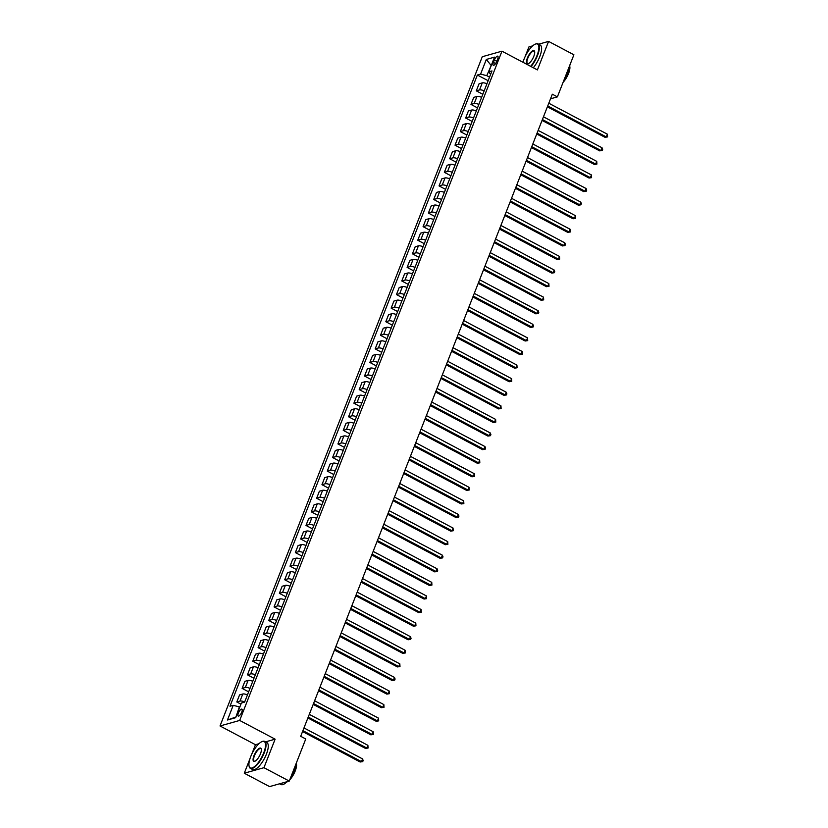 <?xml version="1.0" encoding="UTF-8"?>
<svg xmlns="http://www.w3.org/2000/svg" width="828" height="828" viewBox="0 0 828 828"><rect width="100%" height="100%" fill="white"/><g stroke="black" fill="none" stroke-linecap="round" stroke-linejoin="round"><path stroke-width="1.24" d="M241.755 712.121A3.902 1.345 -62.1 0 0 241.879 709.151A3.902 1.345 -62.1 0 0 238.361 713.074A3.902 1.345 -62.1 0 0 238.236 716.054A3.902 1.345 -62.1 0 0 241.755 712.121M258.926 743.73L255.459 744.703L251.671 754.37M249.984 758.665L244.281 773.217L269.597 786.6L289.262 781.073L305.76 738.969L300.699 736.299L552.328 94.206L557.389 96.876L573.897 54.783L548.581 41.4L538.593 44.205M255.459 744.703L220.02 725.97L482.289 56.718L501.965 51.181L239.685 720.443L220.02 725.97M532.652 45.871L528.916 46.927L525.014 56.873M523.327 61.168L522.903 62.255M494.347 59.999L493.405 62.39A3.788 1.304 -62.1 0 0 493.291 65.267A3.788 1.304 -62.1 0 0 496.707 61.458L497.638 59.067A3.788 1.304 -62.1 0 0 497.763 56.19A3.788 1.304 -62.1 0 0 494.347 59.999L496.769 61.282M491.366 65.174L486.76 75.658L480.582 74.116L477.363 75.017L229.987 706.243L233.206 705.342L239.385 706.884L235.908 717.048M480.582 74.116L486.326 59.45L494.513 57.142L488.768 71.808L490.6 74.427M233.206 705.342L227.462 720.008L235.649 717.71L241.393 703.034L244.612 702.134L491.987 70.908L488.768 71.808M244.281 773.217L263.946 767.691L289.262 781.073M263.946 767.691L275.124 739.176L239.685 720.443M501.965 51.181L537.403 69.914L548.581 41.4M550.527 98.811L557.389 96.876M491.221 65.557L486.326 59.45M489.545 77.128L486.76 75.658M477.363 75.017L488.137 80.709M486.957 83.731A4.885 1.428 -158.6 0 0 482.279 82.883L479.07 83.783L476.297 90.842L482.817 94.288M244.695 701.927A4.885 1.428 -158.6 0 0 240.016 701.068L236.798 701.968L240.948 704.162M236.798 701.968L239.571 694.909L242.78 694.009A4.885 1.428 -158.6 0 1 247.458 694.858M250.015 688.337A4.885 1.428 -158.6 0 0 245.336 687.488L242.118 688.389L248.648 691.835M242.118 688.389L244.891 681.33L248.11 680.43A4.885 1.428 -158.6 0 1 252.778 681.278M255.334 674.758A4.885 1.428 -158.6 0 0 250.656 673.909L247.448 674.81L253.968 678.256M247.448 674.81L250.211 667.751L253.43 666.85A4.885 1.428 -158.6 0 1 258.108 667.699M260.654 661.179A4.885 1.428 -158.6 0 0 255.987 660.33L252.768 661.23L259.288 664.677M252.768 661.23L255.531 654.172L258.75 653.261A4.885 1.428 -158.6 0 1 263.428 654.12M265.985 647.6A4.885 1.428 -158.6 0 0 261.306 646.751L258.088 647.651L264.608 651.098M258.088 647.651L260.851 640.593L264.07 639.682A4.885 1.428 -158.6 0 1 268.748 640.541M271.305 634.02A4.885 1.428 -158.6 0 0 266.626 633.161L263.407 634.072L269.928 637.519M263.407 634.072L266.181 627.003L269.39 626.103A4.885 1.428 -158.6 0 1 274.068 626.962M276.624 620.441A4.885 1.428 -158.6 0 0 271.946 619.582L268.738 620.493L275.258 623.939M268.738 620.493L271.501 613.424L274.72 612.523A4.885 1.428 -158.6 0 1 279.388 613.372M281.944 606.862A4.885 1.428 -158.6 0 0 277.266 606.003L274.058 606.914L280.578 610.36M274.058 606.914L276.821 599.845L280.04 598.944A4.885 1.428 -158.6 0 1 284.718 599.793M287.275 593.272A4.885 1.428 -158.6 0 0 282.596 592.424L279.378 593.324L285.898 596.771M279.378 593.324L282.141 586.265L285.36 585.365A4.885 1.428 -158.6 0 1 290.038 586.214M292.594 579.693A4.885 1.428 -158.6 0 0 287.916 578.844L284.697 579.745L291.218 583.191M284.697 579.745L287.471 572.686L290.68 571.786A4.885 1.428 -158.6 0 1 295.358 572.634M297.914 566.114A4.885 1.428 -158.6 0 0 293.236 565.265L290.017 566.166L296.548 569.612M290.017 566.166L292.791 559.107L296 558.196A4.885 1.428 -158.6 0 1 300.678 559.055M303.234 552.535A4.885 1.428 -158.6 0 0 298.556 551.686L295.348 552.586L301.868 556.033M295.348 552.586L298.111 545.528L301.33 544.617A4.885 1.428 -158.6 0 1 306.008 545.476M308.554 538.956A4.885 1.428 -158.6 0 0 303.886 538.107L300.667 539.007L307.188 542.454M300.667 539.007L303.431 531.949L306.65 531.038A4.885 1.428 -158.6 0 1 311.328 531.897M313.884 525.376A4.885 1.428 -158.6 0 0 309.206 524.517L305.987 525.428L312.508 528.875M305.987 525.428L308.751 518.359L311.97 517.459A4.885 1.428 -158.6 0 1 316.648 518.307M319.204 511.797A4.885 1.428 -158.6 0 0 314.526 510.938L311.307 511.849L317.828 515.295M311.307 511.849L314.081 504.78L317.29 503.879A4.885 1.428 -158.6 0 1 321.968 504.728M324.524 498.208A4.885 1.428 -158.6 0 0 319.846 497.359L316.638 498.259L323.158 501.706M316.638 498.259L319.401 491.201L322.62 490.3A4.885 1.428 -158.6 0 1 327.288 491.149M329.844 484.628A4.885 1.428 -158.6 0 0 325.166 483.78L321.957 484.68L328.478 488.127M321.957 484.68L324.721 477.621L327.94 476.721A4.885 1.428 -158.6 0 1 332.618 477.57M335.174 471.049A4.885 1.428 -158.6 0 0 330.496 470.2L327.277 471.101L333.798 474.547M327.277 471.101L330.041 464.042L333.26 463.142A4.885 1.428 -158.6 0 1 337.938 463.99M340.494 457.47A4.885 1.428 -158.6 0 0 335.816 456.621L332.597 457.522L339.118 460.968M332.597 457.522L335.371 450.463L338.58 449.552A4.885 1.428 -158.6 0 1 343.258 450.411M345.814 443.891A4.885 1.428 -158.6 0 0 341.136 443.042L337.917 443.943L344.438 447.389M337.917 443.943L340.691 436.884L343.899 435.973A4.885 1.428 -158.6 0 1 348.578 436.832M351.134 430.312A4.885 1.428 -158.6 0 0 346.456 429.453L343.247 430.363L349.768 433.81M343.247 430.363L346.011 423.294L349.23 422.394A4.885 1.428 -158.6 0 1 353.908 423.243M356.454 416.732A4.885 1.428 -158.6 0 0 351.786 415.873L348.567 416.784L355.088 420.231M348.567 416.784L351.331 409.715L354.55 408.815A4.885 1.428 -158.6 0 1 359.228 409.663M361.784 403.153A4.885 1.428 -158.6 0 0 357.106 402.294L353.887 403.195L360.408 406.651M353.887 403.195L356.651 396.136L359.869 395.235A4.885 1.428 -158.6 0 1 364.548 396.084M367.104 389.564A4.885 1.428 -158.6 0 0 362.426 388.715L359.207 389.615L365.728 393.062M359.207 389.615L361.981 382.557L365.189 381.656A4.885 1.428 -158.6 0 1 369.868 382.505M372.424 375.984A4.885 1.428 -158.6 0 0 367.746 375.136L364.527 376.036L371.058 379.483M364.527 376.036L367.301 368.977L370.52 368.077A4.885 1.428 -158.6 0 1 375.187 368.926M377.744 362.405A4.885 1.428 -158.6 0 0 373.066 361.557L369.857 362.457L376.378 365.904M369.857 362.457L372.621 355.398L375.84 354.487A4.885 1.428 -158.6 0 1 380.518 355.347M383.064 348.826A4.885 1.428 -158.6 0 0 378.396 347.977L375.177 348.878L381.698 352.324M375.177 348.878L377.941 341.819L381.159 340.908A4.885 1.428 -158.6 0 1 385.838 341.767M388.394 335.247A4.885 1.428 -158.6 0 0 383.716 334.388L380.497 335.299L387.018 338.745M380.497 335.299L383.271 328.23L386.479 327.329A4.885 1.428 -158.6 0 1 391.158 328.188M393.714 321.668A4.885 1.428 -158.6 0 0 389.036 320.809L385.817 321.719L392.337 325.166M385.817 321.719L388.591 314.65L391.799 313.75A4.885 1.428 -158.6 0 1 396.477 314.599M399.034 308.088A4.885 1.428 -158.6 0 0 394.356 307.229L391.147 308.14L397.668 311.587M391.147 308.14L393.911 301.071L397.129 300.171A4.885 1.428 -158.6 0 1 401.808 301.019M404.354 294.499A4.885 1.428 -158.6 0 0 399.686 293.65L396.467 294.551L402.988 297.997M396.467 294.551L399.231 287.492L402.449 286.591A4.885 1.428 -158.6 0 1 407.128 287.44M409.684 280.92A4.885 1.428 -158.6 0 0 405.006 280.071L401.787 280.971L408.307 284.418M401.787 280.971L404.55 273.913L407.769 273.012A4.885 1.428 -158.6 0 1 412.447 273.861M415.004 267.34A4.885 1.428 -158.6 0 0 410.326 266.492L407.107 267.392L413.627 270.839M407.107 267.392L409.881 260.334L413.089 259.423A4.885 1.428 -158.6 0 1 417.767 260.282M420.324 253.761A4.885 1.428 -158.6 0 0 415.646 252.913L412.427 253.813L418.958 257.26M412.427 253.813L415.201 246.754L418.419 245.844A4.885 1.428 -158.6 0 1 423.087 246.703M425.644 240.182A4.885 1.428 -158.6 0 0 420.966 239.333L417.757 240.234L424.278 243.68M417.757 240.234L420.52 233.175L423.739 232.264A4.885 1.428 -158.6 0 1 428.418 233.123M430.964 226.603A4.885 1.428 -158.6 0 0 426.296 225.744L423.077 226.655L429.597 230.101M423.077 226.655L425.84 219.586L429.059 218.685A4.885 1.428 -158.6 0 1 433.737 219.534M436.294 213.024A4.885 1.428 -158.6 0 0 431.616 212.165L428.397 213.075L434.917 216.522M428.397 213.075L431.171 206.006L434.379 205.106A4.885 1.428 -158.6 0 1 439.057 205.955M441.614 199.434A4.885 1.428 -158.6 0 0 436.936 198.585L433.717 199.486L440.237 202.932M433.717 199.486L436.491 192.427L439.699 191.527A4.885 1.428 -158.6 0 1 444.377 192.375M446.934 185.855A4.885 1.428 -158.6 0 0 442.255 185.006L439.047 185.907L445.567 189.353M439.047 185.907L441.81 178.848L445.029 177.948A4.885 1.428 -158.6 0 1 449.707 178.796M452.254 172.276A4.885 1.428 -158.6 0 0 447.575 171.427L444.367 172.327L450.887 175.774M444.367 172.327L447.13 165.269L450.349 164.368A4.885 1.428 -158.6 0 1 455.027 165.217M457.584 158.697A4.885 1.428 -158.6 0 0 452.906 157.848L449.687 158.748L456.207 162.195M449.687 158.748L452.45 151.69L455.669 150.779A4.885 1.428 -158.6 0 1 460.347 151.638M462.904 145.117A4.885 1.428 -158.6 0 0 458.226 144.269L455.007 145.169L461.527 148.616M455.007 145.169L457.78 138.11L460.989 137.2A4.885 1.428 -158.6 0 1 465.667 138.059M468.224 131.538A4.885 1.428 -158.6 0 0 463.545 130.679L460.327 131.59L466.857 135.036M460.327 131.59L463.1 124.521L466.319 123.62A4.885 1.428 -158.6 0 1 470.987 124.479M473.544 117.959A4.885 1.428 -158.6 0 0 468.865 117.1L465.657 118.011L472.177 121.457M465.657 118.011L468.42 110.942L471.639 110.041A4.885 1.428 -158.6 0 1 476.317 110.89M478.863 104.38A4.885 1.428 -158.6 0 0 474.196 103.521L470.977 104.421L477.497 107.878M470.977 104.421L473.74 97.362L476.959 96.462A4.885 1.428 -158.6 0 1 481.637 97.311M484.194 90.79A4.885 1.428 -158.6 0 0 479.515 89.942L476.297 90.842M227.462 720.008L235.338 717.203M275.124 739.176L265.54 741.867M547.38 106.843L604.989 137.293L606.324 136.92L547.732 105.943M607.39 134.198L607.555 136.91L606.324 136.92L607.39 134.198L548.798 103.231M607.555 136.91L604.989 137.293M542.061 120.422L599.669 150.872L601.004 150.499L542.402 119.532M602.059 147.788L602.66 149.402L602.235 150.489L601.004 150.499L602.059 147.788L543.468 116.81M602.235 150.489L599.669 150.872M536.73 134.001L594.349 164.451L595.674 164.079L537.082 133.111M596.74 161.367L596.916 164.068L595.674 164.079L596.74 161.367L538.148 130.389M596.916 164.068L594.349 164.451M531.41 147.581L589.029 178.03L590.354 177.658L531.762 146.691M591.42 174.946L591.596 177.658L590.354 177.658L591.42 174.946L532.828 143.968M591.596 177.658L589.029 178.03M526.091 161.16L583.699 191.61L585.034 191.237L526.442 160.27M586.1 188.525L586.7 190.15L586.265 191.237L585.034 191.237L586.1 188.525L527.508 157.558M586.265 191.237L583.699 191.61M530.644 66.343A14.883 5.134 -62.1 0 0 537.051 55.404A14.883 5.134 -62.1 0 0 535.374 44.101A14.883 5.134 -62.1 0 0 524.083 59.047A14.883 5.134 -62.1 0 0 522.996 62.307M535.581 44.029A15.256 5.268 117.9 0 1 535.788 43.936A15.256 5.268 117.9 0 1 538.003 43.894A15.256 5.268 117.9 0 1 537.517 55.517A15.256 5.268 117.9 0 1 531.079 66.571M533.812 56.314A7.442 2.567 117.9 0 1 528.171 63.787A7.442 2.567 117.9 0 1 527.332 58.136A7.442 2.567 117.9 0 1 531.545 51.605A7.442 2.567 117.9 0 1 534.64 51.543A7.442 2.567 117.9 0 1 533.812 56.314M534.681 51.781A7.079 2.443 -62.1 0 0 534.184 51.129A7.079 2.443 -62.1 0 0 527.788 58.25A7.079 2.443 -62.1 0 0 527.571 63.642A7.079 2.443 -62.1 0 0 528.388 63.684M569.881 65.008A15.256 5.268 117.9 0 1 568.101 71.674A15.256 5.268 117.9 0 1 564.448 78.877M569.716 66.147A10.981 3.788 117.9 0 1 568.567 73.433A10.981 3.788 117.9 0 1 563.092 82.334M538.003 43.894L540.229 45.074A15.256 5.268 117.9 0 1 539.742 56.687A15.256 5.268 117.9 0 1 533.304 67.751M263.708 752.9A14.883 5.134 -62.1 0 0 262.021 741.598A14.883 5.134 -62.1 0 0 250.739 756.544A14.883 5.134 -62.1 0 0 249.083 766.076A14.883 5.134 -62.1 0 0 255.272 765.952A14.883 5.134 -62.1 0 0 263.708 752.9M262.228 741.526A15.256 5.268 117.9 0 1 262.445 741.433A15.256 5.268 117.9 0 1 264.66 741.391A15.256 5.268 117.9 0 1 264.173 753.014A15.256 5.268 117.9 0 1 250.398 768.363A15.256 5.268 117.9 0 1 249.187 766.521A15.256 5.268 117.9 0 1 249.135 766.293M260.468 753.811A7.442 2.567 117.9 0 1 254.827 761.284A7.442 2.567 117.9 0 1 253.979 755.633A7.442 2.567 117.9 0 1 258.201 749.112A7.442 2.567 117.9 0 1 261.296 749.04A7.442 2.567 117.9 0 1 260.468 753.811M261.337 749.278A7.079 2.443 -62.1 0 0 260.83 748.626A7.079 2.443 -62.1 0 0 254.444 755.747A7.079 2.443 -62.1 0 0 254.217 761.139A7.079 2.443 -62.1 0 0 255.045 761.191M296.538 762.505A15.256 5.268 117.9 0 1 294.758 769.181A15.256 5.268 117.9 0 1 291.104 776.374M296.372 763.644A10.981 3.788 117.9 0 1 295.223 770.93A10.981 3.788 117.9 0 1 289.748 779.831M264.66 741.391L266.885 742.571A15.256 5.268 117.9 0 1 266.399 754.194A15.256 5.268 117.9 0 1 252.623 769.543L250.398 768.363M287.823 781.477A10.981 3.788 117.9 0 1 286.654 782.046M286.985 781.715A15.256 5.268 117.9 0 1 280.982 784.53L279.585 783.795M520.771 174.739L578.379 205.199L579.714 204.816L521.122 173.849M580.77 202.104L581.37 203.729L580.945 204.816L579.714 204.816L580.77 202.104L522.178 171.137M580.945 204.816L578.379 205.199M515.451 188.318L573.059 218.778L574.384 218.406L515.792 187.428M575.45 215.684L575.626 218.395L574.384 218.406L575.45 215.684L516.858 184.716M575.626 218.395L573.059 218.778M510.12 201.908L567.739 232.357L569.064 231.985L510.472 201.007M570.13 229.263L570.306 231.975L569.064 231.985L570.13 229.263L511.538 198.296M570.306 231.975L567.739 232.357M504.801 215.487L562.419 245.937L563.744 245.564L505.152 214.597M564.81 242.842L565.41 244.467L564.975 245.554L563.744 245.564L564.81 242.842L506.219 211.875M564.975 245.554L562.419 245.937M499.481 229.066L557.089 259.516L558.424 259.143L499.833 228.176M559.49 256.432L559.656 259.133L558.424 259.143L559.49 256.432L500.899 225.454M559.656 259.133L557.089 259.516M494.161 242.645L551.769 273.095L553.104 272.722L494.502 241.755M554.16 270.011L554.76 271.636L554.336 272.712L553.104 272.722L554.16 270.011L495.568 239.033M554.336 272.712L551.769 273.095M488.841 256.225L546.449 286.674L547.774 286.302L489.182 255.334M548.84 283.59L549.016 286.302L547.774 286.302L548.84 283.59L490.248 252.623M549.016 286.302L546.449 286.674M483.511 269.804L541.129 300.264L542.454 299.881L483.862 268.914M543.52 297.169L543.696 299.881L542.454 299.881L543.52 297.169L484.929 266.202M543.696 299.881L541.129 300.264M478.191 283.383L535.799 313.843L537.134 313.47L478.543 282.493M538.2 310.748L538.8 312.373L538.366 313.46L537.134 313.47L538.2 310.748L479.609 279.781M538.366 313.46L535.799 313.843M472.871 296.973L530.479 327.422L531.814 327.05L473.223 296.072M532.87 324.328L533.47 325.953L533.046 327.039L531.814 327.05L532.87 324.328L474.278 293.36M533.046 327.039L530.479 327.422M467.551 310.552L525.159 341.001L526.484 340.629L467.892 309.662M527.55 337.907L527.726 340.618L526.484 340.629L527.55 337.907L468.959 306.94M527.726 340.618L525.159 341.001M462.221 324.131L519.839 354.581L521.164 354.208L462.573 323.241M522.23 351.496L522.406 354.198L521.164 354.208L522.23 351.496L463.639 320.519M522.406 354.198L519.839 354.581M456.901 337.71L514.519 368.16L515.844 367.787L457.253 336.82M516.91 365.076L517.086 367.777L515.844 367.787L516.91 365.076L458.319 334.098M517.086 367.777L514.519 368.16M451.581 351.289L509.189 381.739L510.524 381.366L451.933 350.399M511.59 378.655L511.756 381.366L510.524 381.366L511.59 378.655L452.999 347.688M511.756 381.366L509.189 381.739M446.261 364.869L503.869 395.318L505.204 394.946L446.602 363.978M506.26 392.234L506.86 393.859L506.436 394.946L505.204 394.946L506.26 392.234L447.669 361.267M506.436 394.946L503.869 395.318M440.941 378.448L498.549 408.908L499.874 408.535L441.283 377.558M500.94 405.813L501.116 408.525L499.874 408.535L500.94 405.813L442.349 374.846M501.116 408.525L498.549 408.908M435.611 392.027L493.229 422.487L494.554 422.114L435.963 391.137M495.62 419.392L495.796 422.104L494.554 422.114L495.62 419.392L437.029 388.425M495.796 422.104L493.229 422.487M430.291 405.616L487.899 436.066L489.234 435.694L430.643 404.716M490.3 432.972L490.9 434.596L490.466 435.683L489.234 435.694L490.3 432.972L431.709 402.004M490.466 435.683L487.899 436.066M424.971 419.196L482.579 449.645L483.914 449.273L425.323 418.306M484.97 446.551L485.57 448.176L485.146 449.262L483.914 449.273L484.97 446.551L426.379 415.584M485.146 449.262L482.579 449.645M419.651 432.775L477.259 463.225L478.584 462.852L419.993 431.885M479.65 460.14L479.826 462.842L478.584 462.852L479.65 460.14L421.059 429.163M479.826 462.842L477.259 463.225M414.321 446.354L471.939 476.804L473.264 476.431L414.673 445.464M474.33 473.719L474.506 476.431L473.264 476.431L474.33 473.719L415.739 442.742M474.506 476.431L471.939 476.804M409.001 459.933L466.619 490.383L467.944 490.01L409.353 459.043M469.01 487.299L469.186 490.01L467.944 490.01L469.01 487.299L410.419 456.331M469.186 490.01L466.619 490.383M403.681 473.512L461.289 503.973L462.624 503.59L404.033 472.622M463.69 500.878L463.856 503.59L462.624 503.59L463.69 500.878L405.099 469.911M463.856 503.59L461.289 503.973M398.361 487.092L455.969 517.552L457.304 517.179L398.703 486.202M458.36 514.457L458.96 516.082L458.536 517.169L457.304 517.179L458.36 514.457L399.769 483.49M458.536 517.169L455.969 517.552M393.041 500.681L450.649 531.131L451.974 530.758L393.383 499.781M453.04 528.036L453.216 530.748L451.974 530.758L453.04 528.036L394.449 497.069M453.216 530.748L450.649 531.131M387.711 514.26L445.329 544.71L446.654 544.338L388.063 513.37M447.72 541.615L447.896 544.327L446.654 544.338L447.72 541.615L389.129 510.648M447.896 544.327L445.329 544.71M382.391 527.84L440.01 558.289L441.334 557.917L382.743 526.95M442.4 555.205L443.001 556.82L442.566 557.906L441.334 557.917L442.4 555.205L383.809 524.227M442.566 557.906L440.01 558.289M377.071 541.419L434.679 571.869L436.014 571.496L377.423 540.529M437.08 568.784L437.67 570.409L437.246 571.486L436.014 571.496L437.08 568.784L378.479 537.807M437.246 571.486L434.679 571.869M371.751 554.998L429.359 585.448L430.684 585.075L372.093 554.108M431.75 582.363L431.926 585.075L430.684 585.075L431.75 582.363L373.159 551.396M431.926 585.075L429.359 585.448M366.421 568.577L424.039 599.037L425.364 598.654L366.773 567.687M426.43 595.943L426.606 598.654L425.364 598.654L426.43 595.943L367.839 564.975M426.606 598.654L424.039 599.037M361.101 582.156L418.72 612.616L420.044 612.244L361.453 581.266M421.11 609.522L421.286 612.234L420.044 612.244L421.11 609.522L362.519 578.555M421.286 612.234L418.72 612.616M355.781 595.746L413.389 626.196L414.724 625.823L356.133 594.846M415.791 623.101L415.956 625.813L414.724 625.823L415.791 623.101L357.199 592.134M415.956 625.813L413.389 626.196M350.461 609.325L408.069 639.775L409.405 639.402L350.813 608.435M410.46 636.68L411.061 638.305L410.636 639.392L409.405 639.402L410.46 636.68L351.869 605.713M410.636 639.392L408.069 639.775M345.141 622.904L402.75 653.354L404.074 652.981L345.483 622.014M405.14 650.27L405.316 652.971L404.074 652.981L405.14 650.27L346.549 619.292M405.316 652.971L402.75 653.354M339.811 636.484L397.43 666.933L398.754 666.561L340.163 635.593M399.82 663.849L399.996 666.55L398.754 666.561L399.82 663.849L341.229 632.871M399.996 666.55L397.43 666.933M334.491 650.063L392.11 680.512L393.435 680.14L334.843 649.173M394.501 677.428L395.101 679.053L394.666 680.14L393.435 680.14L394.501 677.428L335.909 646.461M394.666 680.14L392.11 680.512M329.171 663.642L386.779 694.092L388.115 693.719L329.523 662.752M389.181 691.007L389.346 693.719L388.115 693.719L389.181 691.007L330.579 660.04M389.346 693.719L386.779 694.092M323.851 677.221L381.46 707.681L382.784 707.309L324.193 676.331M383.85 704.587L384.026 707.298L382.784 707.309L383.85 704.587L325.259 673.619M384.026 707.298L381.46 707.681M318.521 690.8L376.14 721.26L377.464 720.888L318.873 689.91M378.531 718.166L378.706 720.877L377.464 720.888L378.531 718.166L319.939 687.199M378.706 720.877L376.14 721.26M313.201 704.39L370.82 734.84L372.145 734.467L313.553 703.49M373.211 731.745L373.387 734.457L372.145 734.467L373.211 731.745L314.619 700.778M373.387 734.457L370.82 734.84M307.881 717.969L365.49 748.419L366.825 748.046L308.233 717.079M367.891 745.324L368.056 748.036L366.825 748.046L367.891 745.324L309.299 714.357M368.056 748.036L365.49 748.419M302.562 731.548L360.17 761.998L361.505 761.625L302.913 730.658M362.56 758.914L363.161 760.528L362.736 761.615L361.505 761.625L362.56 758.914L303.969 727.936M362.736 761.615L360.17 761.998M479.515 89.942L482.279 82.883M474.196 103.521L476.959 96.462M468.865 117.1L471.639 110.041M463.545 130.679L466.319 123.62M458.226 144.269L460.989 137.2M452.906 157.848L455.669 150.779M447.575 171.427L450.349 164.368M442.255 185.006L445.029 177.948M436.936 198.585L439.699 191.527M431.616 212.165L434.379 205.106M426.296 225.744L429.059 218.685M420.966 239.333L423.739 232.264M415.646 252.913L418.419 245.844M410.326 266.492L413.089 259.423M405.006 280.071L407.769 273.012M399.686 293.65L402.449 286.591M394.356 307.229L397.129 300.171M389.036 320.809L391.799 313.75M383.716 334.388L386.479 327.329M378.396 347.977L381.159 340.908M373.066 361.557L375.84 354.487M367.746 375.136L370.52 368.077M362.426 388.715L365.189 381.656M357.106 402.294L359.869 395.235M351.786 415.873L354.55 408.815M346.456 429.453L349.23 422.394M341.136 443.042L343.899 435.973M335.816 456.621L338.58 449.552M330.496 470.2L333.26 463.142M325.166 483.78L327.94 476.721M319.846 497.359L322.62 490.3M314.526 510.938L317.29 503.879M309.206 524.517L311.97 517.459M303.886 538.107L306.65 531.038M298.556 551.686L301.33 544.617M293.236 565.265L296 558.196M287.916 578.844L290.68 571.786M282.596 592.424L285.36 585.365M277.266 606.003L280.04 598.944M271.946 619.582L274.72 612.523M266.626 633.161L269.39 626.103M261.306 646.751L264.07 639.682M255.987 660.33L258.75 653.261M250.656 673.909L253.43 666.85M245.336 687.488L248.11 680.43M240.016 701.068L242.78 694.009M495.599 63.549L493.405 62.39"/></g></svg>
